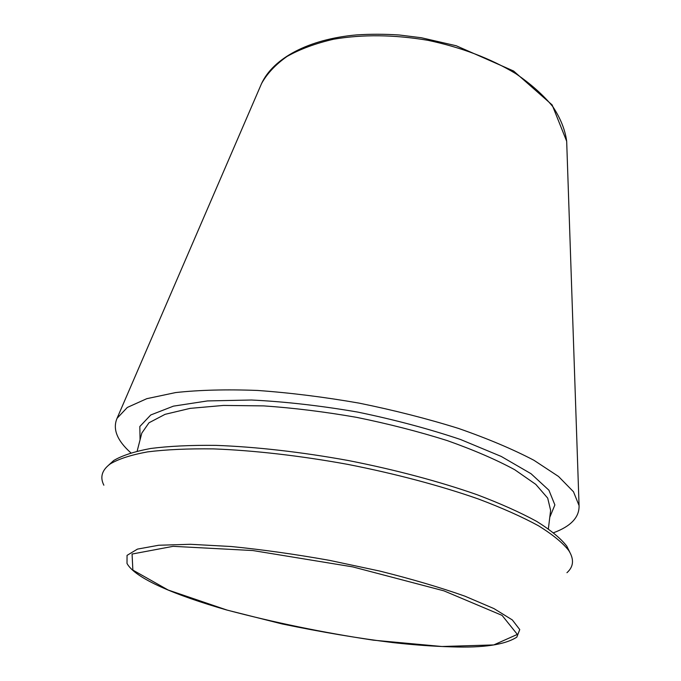 <?xml version="1.0" encoding="UTF-8"?>
<svg xmlns="http://www.w3.org/2000/svg" width="681" height="681" viewBox="0 0 681 681"><rect width="100%" height="100%" fill="white"/><g stroke="black" fill="none" stroke-linecap="round" stroke-linejoin="round"><path stroke-width="1.02" d="M130.82 452.805C117.064 440.505 112.484 429.004 117.064 418.296L127.304 407.451L146.841 398.666L175.63 392.571C199.201 389.983 226.509 389.277 257.563 390.451C290.191 392.784 324.071 397.014 359.176 403.135C394.095 410.251 427.174 418.67 458.415 428.4C487.749 438.632 512.921 449.256 533.921 460.271L558.505 476.453L573.487 491.759L579.063 505.591C579.429 517.228 570.959 526.268 553.662 532.704M103.861 485.204C99.784 477.151 101.929 470.043 110.279 463.889C118.741 458.892 131.144 454.899 147.479 451.895C166.036 449.562 188.016 448.566 213.425 448.89C253.57 450.396 300.023 455.683 347.608 464.348C395.082 473.653 440.258 485.664 478.181 498.918C501.957 507.881 522.063 516.836 538.492 525.775C552.597 534.534 562.685 542.774 568.746 550.512C574.279 559.297 573.674 566.694 566.95 572.704M108.739 465.046L113.71 460.518C122.146 455.521 134.455 451.512 150.646 448.49C169.024 446.132 190.765 445.093 215.877 445.374C255.528 446.804 301.377 451.988 348.331 460.526C395.167 469.711 439.739 481.603 477.185 494.755C500.663 503.651 520.531 512.555 536.781 521.45C550.75 530.176 560.752 538.399 566.779 546.128L569.759 552.155M260.576 85.823L261.538 83.601C267.063 73.608 275.55 64.559 287.016 56.463C300.108 49.1 315.669 43.354 333.681 39.209C362.769 34.288 394.12 34.646 427.736 40.281C461.097 47.295 490.414 58.404 515.696 73.599C530.959 84.027 543.344 95.059 552.861 106.696C560.574 118.409 565.179 129.935 566.677 141.256L566.754 143.674M226.994 610.057L168.156 590.018L132.863 570.091L132.071 554.045L173.136 546.332L252.864 550.546L352.698 566.881L443.944 590.853L502.076 615.386L517.347 634.411L493.768 644.924L441.96 646.507L373.469 640.183C323.015 632.581 274.188 622.536 226.994 610.057M127.015 563.476L127.049 555.373L137.46 549.107L158.699 545.251L190.391 544.289L231.182 546.511C262.194 549.593 294.958 554.206 329.468 560.352L379.853 571.087C412.022 579.139 440.343 587.49 464.825 596.139L493.98 608.61L512.342 619.948L519.748 629.576L516.819 637.135C505.004 644.737 483.323 647.98 451.767 646.856C433.891 646.38 414.354 644.975 393.184 642.634C359.117 638.446 322.079 632.206 282.053 623.932L226.756 610.014C175.536 595.245 135.281 578.552 127.015 563.476M140.065 439.866L139.826 426.51L150.756 414.967L173.417 406.148L207.475 400.93L251.476 400.011C284.973 401.645 320.317 405.663 357.491 412.039C394.435 419.666 428.8 428.826 460.594 439.526L501.225 456.432L531.035 473.721L548.912 490.201L554.879 504.936L549.78 517.288M137.162 451.103L141.801 433.116L148.986 422.782L165.091 414.329L190.118 408.37L223.445 405.433L263.734 405.893C293.443 407.928 324.369 411.741 356.495 417.334C388.451 423.846 418.628 431.575 447.034 440.522C473.593 449.928 496.143 459.649 514.674 469.694L535.794 484.378L547.703 498.117L550.623 510.367L548.375 528.805M117.064 418.296L261.538 83.601C273.149 58.387 308.348 39.192 356.41 34.927C370.277 33.999 384.561 34.024 399.27 34.995L421.42 37.753L456.244 45.763L513.593 71.02L552.138 104.925L566.677 141.256L579.063 505.591M113.71 460.518L110.279 463.889M566.779 546.128L568.746 550.512"/></g></svg>
